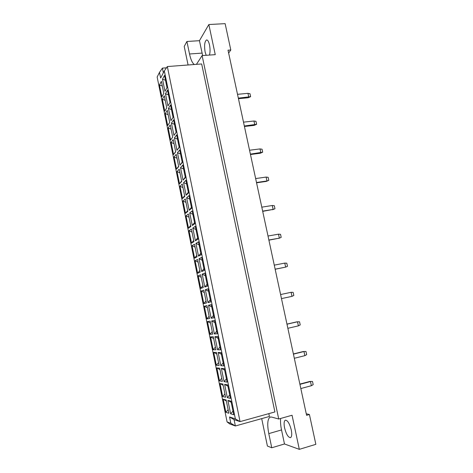 <?xml version="1.0" encoding="UTF-8"?>
<svg xmlns="http://www.w3.org/2000/svg" width="473" height="473" viewBox="0 0 473 473"><rect width="100%" height="100%" fill="white"/><g stroke="black" fill="none" stroke-linecap="round" stroke-linejoin="round"><path stroke-width="0.71" d="M291.267 429.904C289.547 423.412 287.549 420.172 285.284 420.184C284.007 421.071 283.77 423.637 284.575 427.888C286.26 434.344 288.258 437.59 290.57 437.626C291.841 436.75 292.072 434.173 291.267 429.904M206.181 55.306L205.111 51.983C204.111 45.509 204.596 41.5 206.559 39.951C207.742 39.903 208.723 41.559 209.509 44.923C210.249 48.849 210.231 52.231 209.462 55.069M228.636 53.065L230.806 49.99L225.13 23.65L208.847 24.537L199.446 40.69L202.651 55.554M280.655 418.469C280.306 421.626 280.595 425.446 281.524 429.933L284.486 443.976L299.314 449.35L315.852 444.336L309.419 414.514L306.268 413.792M299.314 449.35L292.054 415.247L278.721 419.013L271.537 417.044L270.095 417.127C267.505 419.001 267.068 424.494 268.794 433.611L271.75 447.765L267.411 446.051L261.699 418.623M278.721 419.013L202.113 55.595L215.256 54.655L208.847 24.537M196.431 64.352L202.113 55.595M199.446 40.69L186.912 41.476L189.525 53.981C190.773 59.71 192.387 63.222 194.356 64.511M186.912 41.476L184.216 46.449L188.077 64.984M274.902 411.948L201.669 63.956L167.341 66.557L240.053 421.626L274.902 411.948M235.365 418.877L164.332 70.926L160.637 78.045L159.484 72.381L157.148 77.022L227.093 421.951L230.83 423.282L229.547 416.961L235.365 418.877L240.053 421.626L234.082 419.634L235.377 425.978L269.415 416.465L268.824 413.639M284.486 443.976L271.75 447.765M230.806 49.99L228.016 50.185L306.593 415.318L309.419 414.514M163.356 72.807L162.405 68.13L166.472 67.822M230.83 423.282L235.377 425.978L229.683 423.92L227.093 421.951M226.147 399.951L228.849 413.231L225.863 412.302L223.209 399.212L226.147 399.951M230.966 401.157L233.739 414.756L230.611 413.78L227.885 400.389L230.966 401.157M222.913 384.035L225.597 397.249L222.665 396.551L220.022 383.526L222.913 384.035M227.643 384.868L230.398 398.396L227.33 397.663L224.616 384.336L227.643 384.868M219.691 368.195L222.363 381.35L219.484 380.877L216.859 367.911L219.691 368.195M224.332 368.662L227.081 382.119L224.066 381.628L221.364 368.366L224.332 368.662M216.486 352.438L219.147 365.523L216.321 365.28L213.701 352.379L216.486 352.438M221.045 352.533L223.776 365.925L220.82 365.67L218.13 352.474L221.045 352.533M213.299 336.752L215.948 349.778L213.169 349.754L210.568 336.918L213.299 336.752M217.769 336.486L220.489 349.813L217.586 349.789L214.913 336.658L217.769 336.486M210.124 321.149L212.761 334.104L210.036 334.305L207.446 321.528L210.124 321.149M214.511 320.517L217.219 333.778L214.37 333.985L211.709 320.919L214.511 320.517M206.967 305.617L209.586 318.512L206.92 318.932L204.336 306.214L206.967 305.617M211.271 304.63L213.962 317.821L211.165 318.264L208.522 305.256L211.271 304.63M203.822 290.156L206.435 302.992L203.816 303.631L201.244 290.978L203.822 290.156M208.043 288.82L210.721 301.945L207.984 302.614L205.347 289.677L208.043 288.82M200.694 274.778L203.295 287.549L200.723 288.4L198.169 275.806L200.694 274.778M204.833 273.087L207.499 286.153L204.809 287.046L202.19 274.169L204.833 273.087M197.584 259.464L200.168 272.176L197.649 273.246L195.107 260.712L197.584 259.464M201.64 257.43L204.295 270.432L201.658 271.549L199.05 258.731L201.64 257.43M194.486 244.234L197.058 256.88L194.586 258.163L192.056 245.682L194.486 244.234M198.465 241.857L201.102 254.787L198.518 256.13L195.923 243.376L198.465 241.857M191.405 229.068L193.965 241.662L191.541 243.146L189.023 230.729L191.405 229.068M195.302 226.354L197.927 239.226L195.396 240.781L192.813 228.087L195.302 226.354M188.337 213.979L190.885 226.508L188.508 228.205L186.001 215.848L188.337 213.979M192.15 210.928L194.764 223.735L192.286 225.509L189.714 212.88L192.15 210.928M185.28 198.962L187.816 211.431L185.493 213.335L182.998 201.031L185.28 198.962M189.023 195.574L191.618 208.321L189.188 210.308L186.634 197.738L189.023 195.574M182.241 184.015L184.766 196.425L182.489 198.53L180.006 186.285L182.241 184.015M185.901 180.302L188.491 192.984L186.114 195.183L183.565 182.673L185.901 180.302M179.22 169.139L181.733 181.49L179.504 183.796L177.026 171.61L179.22 169.139M182.803 165.095L185.375 177.718L183.045 180.13L180.515 167.679L182.803 165.095M176.21 154.334L178.705 166.626L176.524 169.133L174.064 157.001L176.21 154.334M179.716 149.965L182.276 162.529L179.994 165.148L177.476 152.755L179.716 149.965M173.213 139.6L175.702 151.833L173.561 154.535L171.114 142.462L173.213 139.6M176.642 134.911L179.196 147.41L176.961 150.237L174.448 137.903L176.642 134.911M170.233 124.931L172.704 137.111L170.617 140.008L168.175 127.994L170.233 124.931M173.585 119.929L176.127 132.369L173.94 135.396L171.439 123.122L173.585 119.929M167.265 110.333L169.724 122.454L167.684 125.546L165.254 113.585L167.265 110.333M170.546 105.018L173.071 117.399L170.936 120.627L168.447 108.412L170.546 105.018M164.308 95.806L166.762 107.868L164.764 111.155L162.345 99.247L164.308 95.806M167.513 90.177L170.032 102.499L167.939 105.928L165.467 93.772L167.513 90.177M161.37 81.344L163.812 93.352L161.855 96.829L159.448 84.974L161.37 81.344M164.503 75.402L167.004 87.671L164.965 91.301L162.499 79.198L164.503 75.402M165.491 80.262L162.499 79.198M162.316 86.009L159.448 84.974M168.477 94.872L165.467 93.772M165.225 100.317L162.345 99.247M171.468 109.553L168.447 108.412M168.146 114.691L165.254 113.585M174.478 124.298L171.439 123.122M176.122 132.363L173.94 135.396M171.084 129.129L168.175 127.994M172.704 137.105L170.617 140.008M177.499 139.121L174.448 137.903M179.155 147.221L176.961 150.237M174.034 143.638L171.114 142.462M175.66 151.65L173.561 154.535M180.538 154.009L177.476 152.755M182.2 162.144L179.994 165.148M176.997 158.213L174.064 157.001M178.634 166.26L176.524 169.133M183.589 168.967L180.515 167.679M185.262 177.144L183.045 180.13M179.977 172.858L177.026 171.61M181.62 180.94L179.504 183.796M186.658 184.003L183.565 182.673M188.337 192.221L186.114 195.183M182.968 187.568L180.006 186.285M184.618 195.692L182.489 198.53M189.738 199.109L186.634 197.738M191.423 207.363L189.188 210.308M185.972 202.349L182.998 201.031M187.633 210.515L185.493 213.335M192.836 214.287L189.714 212.88M194.533 222.582L192.286 225.509M188.993 217.202L186.001 215.848M190.66 225.402L188.508 228.205M195.952 229.535L192.813 228.087M197.649 237.872L195.396 240.781M192.026 232.125L189.023 230.729M193.699 240.361L191.541 243.146M199.074 244.86L195.923 243.376M200.783 253.238L198.518 256.13M195.071 247.113L192.056 245.682M196.756 255.396L194.586 258.163M202.219 260.262L199.05 258.731M203.934 268.676L201.658 271.549M198.134 262.178L195.107 260.712M199.825 270.497L197.649 273.246M205.377 275.735L202.19 274.169M207.103 284.196L204.809 287.046M201.214 277.314L198.169 275.806M202.911 285.674L200.723 288.4M208.546 291.285L205.347 289.677M210.284 299.787L207.984 302.614M204.306 292.521L201.244 290.978M206.009 300.917L203.816 303.631M211.738 306.912L208.522 305.256M213.477 315.456L211.165 318.264M207.411 307.799L204.336 306.214M209.125 316.242L206.92 318.932M214.937 322.616L211.709 320.919M216.693 331.201L214.37 333.985M210.532 323.154L207.446 321.528M212.259 331.632L210.036 334.305M218.159 338.396L214.913 336.658M219.921 347.022L217.586 349.789M213.672 338.585L210.568 336.918M215.404 347.099L213.169 349.754M221.394 354.253L218.13 352.474M223.161 362.921L220.82 365.67M216.823 354.082L213.701 352.379M218.561 362.643L216.321 365.28M224.645 370.188L221.364 368.366M226.425 378.897L224.066 381.628M219.986 369.661L216.859 367.911M221.736 378.264L219.484 380.877M227.915 386.205L224.616 384.336M229.701 394.955L227.33 397.663M223.173 385.312L220.022 383.526M224.929 393.956L222.665 396.551M231.196 402.298L227.885 400.389M232.994 411.096L230.611 413.78M226.372 401.039L223.209 399.212M228.134 409.724L225.863 412.302M162.405 68.13L159.484 72.381M167.341 66.557L164.332 70.926M229.547 416.961L234.082 419.634M238.457 98.691L248.219 97.751L248.774 97.136L247.953 93.335L237.517 94.322M238.339 98.142L250.631 96.663L248.219 97.751M247.953 93.335L249.998 93.737L250.631 96.663M244.44 126.48L254.208 125.38L254.781 124.831L253.954 120.999L243.506 122.152M244.334 126.007L256.638 124.304L254.208 125.38M253.954 120.999L255.994 121.354L256.638 124.304M250.471 154.517L260.251 153.258L260.848 152.779L260.008 148.912L249.549 150.231M250.388 154.121L262.692 152.194L260.251 153.258M260.008 148.912L262.048 149.22L262.692 152.194M256.561 182.815L266.352 181.39L266.961 180.976L266.116 177.073L255.645 178.569M256.49 182.495L266.961 180.976L268.806 180.337L266.352 181.39M266.116 177.073L268.156 177.334L268.806 180.337M262.704 211.36L273.134 209.427L272.282 205.495L261.8 207.162M262.651 211.124L273.134 209.427L274.979 208.729L272.507 209.776M272.282 205.495L274.316 205.702L274.979 208.729M268.906 240.172L279.36 238.138L278.502 234.17L268.008 236.021M268.871 240.018L279.36 238.138L281.199 237.381L278.715 238.416M278.502 234.17L280.536 234.324L281.199 237.381M275.162 269.249L285.651 267.115L284.776 263.106L274.275 265.14M275.144 269.178L285.651 267.115L287.483 266.299L286.809 263.213L284.776 263.106M281.476 298.605L291.989 296.358L291.114 292.314L280.601 294.531L291.114 292.314L293.142 292.361L293.822 295.477L291.989 296.358M287.868 328.303L298.392 325.867L297.505 321.788L286.987 324.194M286.969 324.106L296.808 321.853L299.533 321.782L300.219 324.927L298.392 325.867M294.318 358.286L304.854 355.655L303.962 351.534L293.431 354.135M305.984 351.474L303.24 351.522L305.984 351.474L306.675 354.649L304.854 355.655M303.24 351.522L293.39 353.958M300.834 388.546L311.376 385.714L310.471 381.557L299.929 384.36M312.493 381.445L309.732 381.475L312.493 381.445L313.191 384.65L311.376 385.714M309.732 381.475L299.876 384.088M202.06 53.106L189.525 53.981M281.524 429.933L268.794 433.611M270.651 416.973L270.095 417.127"/></g></svg>

